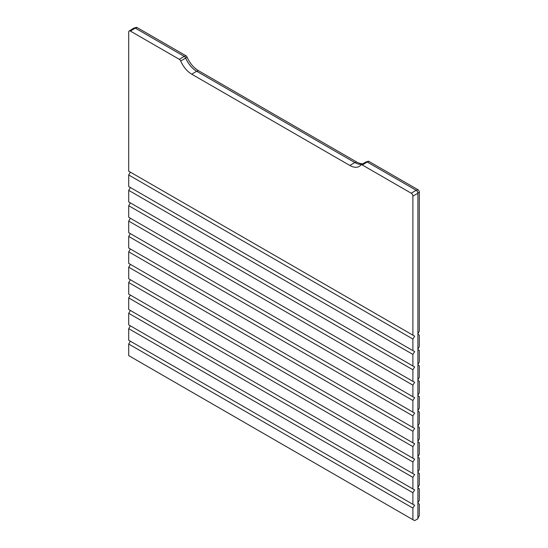 <?xml version="1.0" encoding="UTF-8"?>
<svg xmlns="http://www.w3.org/2000/svg" width="548" height="548" viewBox="0 0 548 548"><rect width="100%" height="100%" fill="white"/><g stroke="black" fill="none" stroke-linecap="round" stroke-linejoin="round"><path stroke-width="0.82" d="M417.898 503.317L419.289 504.119L419.289 515.695L417.898 518.312M417.898 487.946L419.289 488.748L419.289 500.324L417.898 502.941M417.898 472.575L419.289 473.376L419.289 484.953L417.898 487.576M417.898 457.21L419.289 458.012L419.289 469.588L417.898 472.205M417.898 441.839L419.289 442.64L419.289 454.217L417.898 456.833M417.898 426.467L419.289 427.269L419.289 438.845L417.898 441.469M417.898 411.103L419.289 411.897L419.289 423.481L417.898 426.097M417.898 395.731L419.289 396.533L419.289 408.109L417.898 410.726M417.898 380.36L419.289 381.161L419.289 392.738L417.898 395.355M417.898 364.989L419.289 365.79L419.289 377.367L417.898 379.99M417.898 349.624L419.289 350.425L419.289 362.002L417.898 364.619M417.898 334.253L419.289 335.054L419.289 346.631L417.898 349.247M367.797 161.482A1.987 1.151 60 0 1 368.037 161.304A1.987 1.151 60 0 1 368.962 161.434L417.877 189.677A1.987 1.151 60 0 1 419.289 192.108L419.289 331.259L417.898 333.883M134.87 27.948L136.103 27.4A1.987 1.151 60 0 1 137.034 27.53L185.95 55.773A1.987 1.151 60 0 1 187.115 57.17A19.187 11.076 -120 0 0 198.397 70.644L356.515 161.934A19.187 11.076 -120 0 0 362.934 163.777M419.289 504.119L417.898 503.407M419.289 488.748L417.898 488.035M419.289 473.376L417.898 472.664M419.289 458.012L417.898 457.299M419.289 442.64L417.898 441.928M419.289 427.269L417.898 426.556M419.289 411.897L417.898 411.192M419.289 396.533L417.898 395.82M419.289 381.161L417.898 380.449M419.289 365.79L417.898 365.078M419.289 350.425L417.898 349.713M419.289 335.054L417.898 334.342M135.301 28.133L130.376 31.078A2.35 1.356 -120 0 0 129.184 30.969L134.048 28.017A2.473 1.432 60 0 1 135.301 28.133L184.217 56.376A2.473 1.432 60 0 1 185.676 58.109A18.701 10.796 -120 0 0 196.67 71.247L354.782 162.537A18.701 10.796 -120 0 0 362.269 164.174M365.776 162.098A2.473 1.432 60 0 1 365.982 161.92A2.473 1.432 60 0 1 367.235 162.037L416.151 190.279A2.473 1.432 60 0 1 417.898 193.307L417.898 518.785L414.651 520.6L412.891 519.682L412.891 508.106L414.651 505.229L412.891 504.318L412.891 492.741L414.651 489.864L412.891 488.946L412.891 477.37L414.651 474.493L412.891 473.575L412.891 461.998L414.651 459.121L412.891 458.21L412.891 446.634L414.651 443.75L412.891 442.839L412.891 431.262L414.651 428.385L412.891 427.467L412.891 415.891L414.651 413.014L412.891 412.096L412.891 400.52L414.651 397.643L412.891 396.731L412.891 385.155L414.651 382.278L412.891 381.36L412.891 369.784L414.651 366.907L412.891 365.989L412.891 354.412L414.651 351.535L412.891 350.624L412.891 339.041L414.651 336.164L128.712 171.188L128.712 32.037A2.35 1.356 -120 0 1 129.184 30.969M130.369 172.141L128.712 174.976L412.891 339.041M128.712 174.976L128.712 186.553L412.891 350.624M130.369 187.512L128.712 190.348L412.891 354.412M128.712 190.348L128.712 201.924L412.891 365.989M130.369 202.883L128.712 205.719L412.891 369.784M128.712 205.719L128.712 217.296L412.891 381.36M130.369 218.248L128.712 221.084L412.891 385.155M128.712 221.084L128.712 232.66L412.891 396.731M130.369 233.619L128.712 236.455L412.891 400.52M128.712 236.455L128.712 248.032L412.891 412.096M130.369 248.991L128.712 251.827L412.891 415.891M128.712 251.827L128.712 263.403L412.891 427.467M130.369 264.355L128.712 267.191L412.891 431.262M128.712 267.191L128.712 278.774L412.891 442.839M130.369 279.727L128.712 282.562L412.891 446.634M128.712 282.562L128.712 294.139L412.891 458.21M130.369 295.098L128.712 297.934L412.891 461.998M128.712 297.934L128.712 309.51L412.891 473.575M130.369 310.469L128.712 313.305L412.891 477.37M128.712 313.305L128.712 324.882L412.891 488.946M130.369 325.834L128.712 328.67L412.891 492.741M128.712 328.67L128.712 340.246L412.891 504.318M130.369 341.205L128.712 344.041L412.891 508.106M128.712 344.041L128.712 355.618L412.891 519.682M417.898 193.307L412.891 196.102L412.891 335.253M412.891 196.102A2.35 1.356 -120 0 0 411.226 193.218L416.151 190.279M367.235 162.037L362.31 164.982L411.226 193.218M362.31 164.982A2.35 1.356 -120 0 0 361.118 164.873A2.35 1.356 -120 0 0 360.927 165.037A18.824 10.871 60 0 1 359.385 166.339A18.824 10.871 60 0 1 349.857 165.475L354.782 162.537M196.67 71.247L191.745 74.192L349.857 165.475M191.745 74.192A18.824 10.871 60 0 1 180.676 60.972A2.35 1.356 -120 0 0 179.292 59.314L184.217 56.376M130.376 31.078L179.292 59.314M417.891 193.074L419.289 192.108M416.35 190.403L417.877 189.677M367.448 162.16L368.962 161.434M354.994 162.653L356.515 161.934M196.883 71.37L198.397 70.644M185.649 58.061L187.115 57.17M184.416 56.499L185.95 55.773M135.514 28.256L137.034 27.53M180.676 60.972L185.676 58.109M368.037 161.304L366.804 161.852M361.118 164.873L365.982 161.92"/></g></svg>
